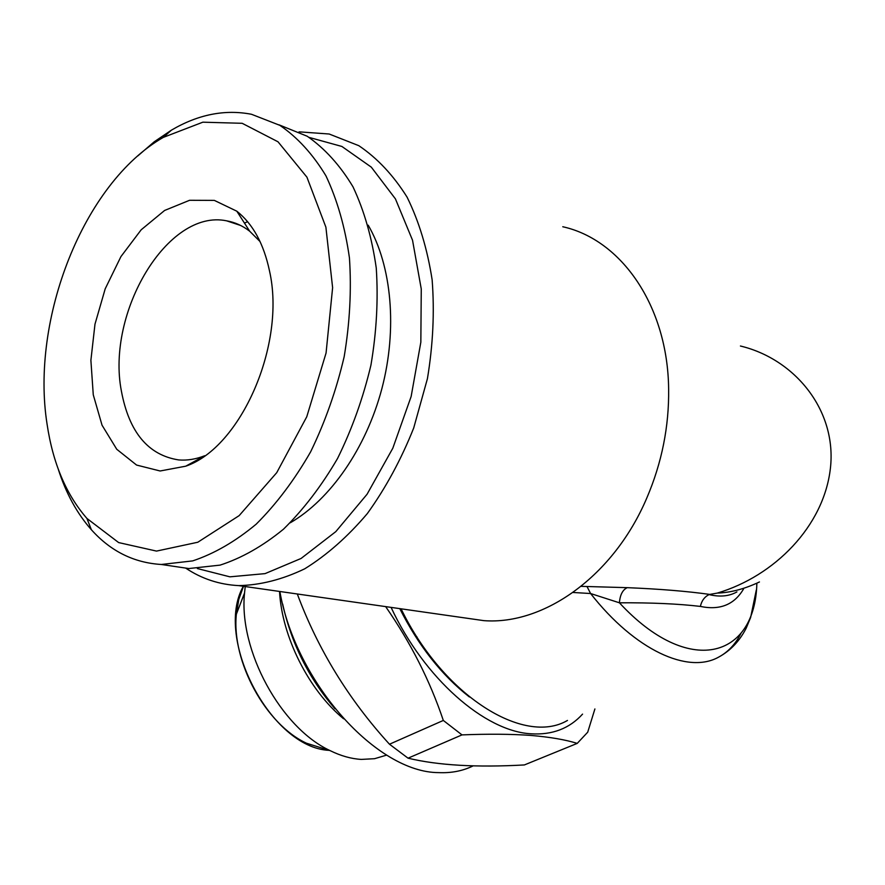 <?xml version="1.0" encoding="UTF-8"?>
<svg xmlns="http://www.w3.org/2000/svg" width="885" height="885" viewBox="0 0 885 885"><rect width="100%" height="100%" fill="white"/><g stroke="black" fill="none" stroke-linecap="round" stroke-linejoin="round"><path stroke-width="1.33" d="M461.992 734.893C488.232 733.853 511.187 734.03 530.856 735.424C550.072 737.061 565.526 739.716 577.23 743.389L524.385 764.939C476.749 767.616 437.975 765.37 408.051 758.179L461.992 734.893L443.319 720.445L389.477 744.219L408.051 758.179M391.081 607.387C424.103 678.419 484.914 731.452 531.155 733.809C552.328 735.092 569.464 728.532 582.562 714.118M594.897 708.951L587.717 732.183L577.23 743.389M385.65 606.612C410.762 642.809 429.988 680.753 443.319 720.445M389.477 744.219C348.668 699.493 317.947 649.413 297.316 593.99M581.146 586.346L627.222 587.662C659.579 588.99 687.081 591.235 709.737 594.41L717.292 593.094C774.408 576.157 823.681 526.409 830.362 468.652C837.177 410.695 795.15 359.1 740.424 346.013M709.737 594.41L709.062 594.587C704.526 596.855 701.628 600.793 700.378 606.413C678.242 603.802 651.249 602.608 619.411 602.807L590.594 593.525L587.109 586.711M756.852 583.248C755.259 658.584 688.508 677.578 619.411 602.807C620.042 594.886 622.642 589.841 627.222 587.662M299.064 131.843L329.176 134.011L358.812 145.682C377.298 158.138 393.394 175.296 407.089 197.156C419.025 221.438 427.366 248.984 432.134 279.804C434.601 311.896 433.03 344.851 427.422 378.68L413.715 427.975C401.137 459.547 385.683 488.077 367.341 513.554C347.772 536.664 326.908 555.072 304.761 568.789C282.392 579.542 260.378 585.151 238.729 585.616C219.325 584.62 201.625 578.779 185.618 568.07M464.028 617.807L483.896 620.65C544.043 625.219 613.681 576.113 646.858 497.89C661.847 462.766 669.115 426.504 668.64 389.101C667.799 305.867 621.259 239.647 562.783 226.748M309.108 137.407L341.909 146.468L371.313 167.154L395.429 198.882L412.532 240.233L421.26 288.986L420.84 342.207L411.149 396.469L392.796 448.252L367.076 494.228L335.802 531.631L301.066 558.468L265.069 573.624L229.901 576.832L197.377 568.557M290.291 522.781C330.205 499.693 366.08 448.341 381.866 388.703C397.542 329.054 391.778 265.799 368.193 225.177M137.772 155.948L154.211 141.799L171.391 130.172C198.118 114.453 224.812 109.154 251.484 114.276L279.881 125.349C297.57 137.44 312.925 154.278 325.957 175.861C337.262 199.888 345.095 227.246 349.442 257.933C351.577 289.937 349.829 322.848 344.176 356.677C336.333 390.23 325.138 421.968 310.613 451.87C294.473 479.98 276.341 504.085 256.196 524.163C235.377 541.487 214.203 553.733 192.653 560.902L161.324 564.475C133.956 562.816 110.636 551.233 91.376 529.739C76.984 513.444 65.944 493.255 58.266 469.172M47.093 424.291C30.422 319.408 83.334 183.228 163.249 137.407L202.853 122.185L242.18 123.303L278.001 141.788L306.929 177.166L325.89 227.168L332.616 287.669L326.067 353.015L306.763 416.769L276.728 472.678L239.149 515.634L197.798 542.24L156.512 551.09L118.656 542.582L86.94 518.455C66.165 494.604 52.89 463.22 47.093 424.291M260.068 241.572L249.703 231.239C242.612 225.73 234.923 222.268 226.615 220.83C167.586 208.462 106.078 312.759 121.4 391.115C129.077 432.245 148.182 455.189 178.737 459.934C187.177 460.62 195.839 459.226 204.712 455.742M401.082 608.814C443.042 695.765 524.02 746.066 567.473 720.445M741.088 633.107C735.623 644.014 728.156 652.013 718.697 657.09C688.154 674.348 635.153 650.375 590.594 593.525L573.026 592.474M279.859 591.501C295.911 682.954 376.922 772.649 438.683 772.616C451.394 773.191 462.899 770.935 473.198 765.846M245.233 586.545L244.537 593.016C238.519 650.099 280.81 727.935 330.216 750.679C340.902 755.923 351.268 758.832 361.323 759.407L374.554 758.699L386.679 755.104M243.497 586.301L238.806 599.344L236.361 614.201C231.361 661.261 265.688 724.428 306.487 743.223L330.216 750.679M417.886 640.165L416.923 636.857M278.985 124.818L307.25 136.257C324.839 148.503 340.094 165.362 353.004 186.835C364.222 210.696 371.966 237.766 376.258 268.033C378.349 299.572 376.567 331.952 370.926 365.173C363.115 398.106 351.987 429.225 337.528 458.519C321.487 486.042 303.444 509.616 283.41 529.252C262.69 546.189 241.594 558.147 220.111 565.117L188.848 568.546L169.5 565.692M717.292 593.094C730.689 592.64 744.739 588.923 759.452 581.965M399.788 608.637C418.583 645.895 441.792 675.332 469.393 696.96M279.527 591.445C281.906 636.702 308.699 690.101 343.568 718.775M244.459 223.086L247.623 221.704M269.505 270.932C286.253 344.464 240.753 447.6 185.75 466.185L160.13 470.986L136.567 465.056L116.765 449.281L102.04 425.198L93.268 394.798L90.889 360.317L94.983 324.164L105.215 288.787L120.946 256.573L141.18 229.79L164.599 210.464L189.589 200.287L214.325 200.386L236.815 211.194C252.867 223.894 263.763 243.806 269.505 270.932M243.331 586.279C213.75 638.306 271.031 747.98 329.187 750.358M709.062 594.587C719.859 597.187 729.14 596.291 736.917 591.91M743.533 588.99C734.296 604.698 719.903 610.506 700.378 606.413M756.288 590.107L750.635 617.476L746.177 628.206C739.561 641.105 730.402 650.729 718.697 657.09M238.729 585.616L483.896 620.65M86.94 518.455L91.376 529.739M163.249 137.407L171.391 130.172M192.178 462.645L193.118 462.844M226.615 220.83L240.687 225.487M236.361 614.201L244.537 593.016M249.703 231.239L236.815 211.194M204.689 455.764L185.75 466.185M161.324 564.475L188.848 568.546M334.995 708.774C308.799 678.286 291.353 643.373 282.658 604.012"/></g></svg>
